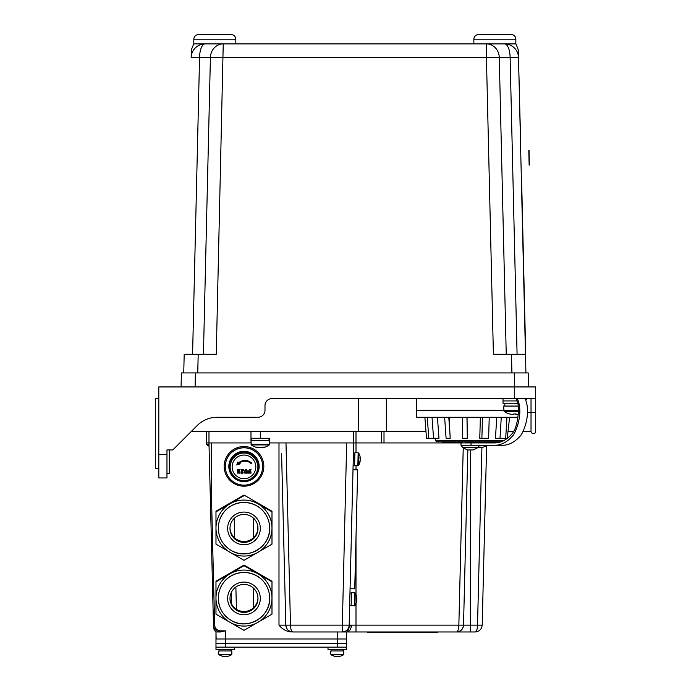 <?xml version="1.0" encoding="UTF-8"?>
<svg xmlns="http://www.w3.org/2000/svg" width="691" height="691" viewBox="0 0 691 691"><rect width="100%" height="100%" fill="white"/><g stroke="black" fill="none" stroke-linecap="round" stroke-linejoin="round"><path stroke-width="1.04" d="M514.691 400.935L503.022 400.935L514.691 400.935M535.698 431.279A2.332 2.332 0 0 1 533.357 433.611A2.332 2.332 0 0 1 531.025 431.279L531.025 412.605L535.698 412.605L535.698 431.279M158.809 398.603L155.302 398.603L155.302 468.61L158.809 468.61M517.809 417.269L416.673 417.269L416.673 410.273L503.609 410.273L416.673 410.273L416.673 398.603M197.281 425.475A28.003 28.003 0 0 1 217.078 417.269A28.003 28.003 0 0 0 197.281 425.475L172.81 449.945L166.972 449.945L166.972 477.947L158.809 477.947L158.809 386.934L535.698 386.934L535.698 398.603L271.986 398.603A7.005 7.005 0 0 0 264.99 405.608L264.99 410.273A7.005 7.005 0 0 1 257.985 417.269L217.078 417.269M358.335 398.603L358.335 431.279L425.95 431.279L386.338 431.279L386.338 398.603M354.898 453.063L353.421 453.028L353.671 442.94L381.674 442.94L381.674 431.279L191.476 431.279M264.99 405.608L264.99 410.273M535.698 398.603L535.698 412.605M531.025 398.603L531.025 412.605L527.311 412.605M166.972 473.283L169.304 473.283L169.304 449.945M503.877 440.608L435.347 440.608L436.911 441.774M501.424 441.774L436.513 441.774M501.269 417.269L499.999 438.275L495.456 438.275L496.751 417.269M482.465 417.269L481.877 438.275L479.77 438.275L480.366 417.269M467.047 417.269L467.297 438.275L462.676 438.275L462.65 434.959M449.141 417.269L450.178 438.275L446.092 438.275L444.633 417.269M437.429 417.269L438.984 438.275L426.494 438.275L424.879 417.269M518.103 403.268L503.022 403.268L503.022 400.935L517.248 400.935C519.9 408.441 517.766 426.356 512.696 433.041C507.177 439.666 501.079 442.966 494.385 442.94L461.018 442.94L471.029 442.94L471.029 445.28L461.018 445.28L494.402 445.28C501.312 445.35 507.678 441.886 513.491 434.898C518.483 426.209 522.664 410.635 517.378 398.603M442.603 442.473L442.603 441.774L442.603 442.473L455.775 442.473L454.332 442.473L454.497 441.774M442.62 442.473L442.62 441.774M455.775 442.473L455.775 441.774L462.365 441.774L462.365 442.473L448.753 442.473L455.775 442.473L450.411 442.473L455.084 442.473L450.411 442.473L454.332 442.473L454.332 441.774M444.779 442.473L444.779 441.774M450.411 442.473L450.411 441.774L455.775 441.774L450.411 441.774M465.527 441.774L465.527 442.473L465.527 441.774M465.527 442.473L469.37 442.473L469.37 441.774M469.37 442.473L473.871 442.473L473.871 441.774L473.871 442.473L478.068 442.473L478.068 441.774M479.623 441.774L479.623 442.473L483.933 442.473L478.068 442.473L479.407 442.473L479.407 441.774M478.146 442.473L478.146 441.774M432.03 417.269L433.551 438.275M507.229 438.275L499.999 438.275M489.228 417.269L488.641 438.275L481.877 438.275M466.961 417.269L467.263 434.959M448.787 417.269L450.022 434.959M484.598 441.774L484.598 442.473L480.271 442.473L483.683 442.473L483.683 441.774M495.093 442.473L498.297 442.473L495.672 442.473L495.844 441.774M497.865 442.473L497.865 441.774M496.777 442.473L497.969 442.473L496.777 442.473M484.598 442.473L494.998 442.473L494.998 441.774M495.672 442.473L494.998 442.473L495.672 442.473L495.672 441.774M487.449 441.774L488.554 441.774M483.657 442.473L483.657 441.774M481.817 442.473L481.817 441.774M492.813 442.473L481.282 442.473L492.813 442.473M486.136 442.473L484.02 442.473L486.136 442.473M516.833 400.935L516.833 398.603M525.108 398.603C530.386 410.635 526.205 426.209 521.213 434.898C515.4 441.886 509.034 445.35 502.124 445.28L494.402 445.28M494.385 442.94L478.751 442.94M467.66 449.945L473.266 449.945L467.66 449.945M518.336 411.37L504.059 411.37A18.666 18.666 0 0 0 509.561 413.969A18.355 0.717 -63.5 0 0 509.561 413.969A18.355 0.717 -63.5 0 0 509.569 413.978A18.355 0.717 -63.5 0 0 509.638 413.935A18.631 18.614 -90 0 0 512.644 414.531L513.586 414.531A18.631 0.812 90 0 0 513.715 413.935A18.355 16.411 5 0 0 516.117 413.935A18.631 0.812 -90 0 1 515.987 414.531L516.842 414.531A18.631 18.614 -90 0 0 518.12 414.341M518.336 406.058L503.609 406.058L504.059 411.37M509.613 413.961A18.631 18.614 90 0 0 512.541 414.531L512.644 414.531M514.691 413.969A18.355 16.411 -5 0 1 513.707 413.961M515.676 413.961A18.631 0.812 -90 0 0 515.797 414.531L515.978 413.944M515.797 414.531L515.806 413.952M263.608 447.155A14.995 9.57 54.6 0 1 263.582 447.155A14.995 9.57 54.6 0 1 262.77 447.112M257.873 447.112A15.124 10.78 -90 0 0 259.721 447.699L259.756 447.699A15.124 10.607 -90 0 1 257.933 447.112A14.995 9.57 -54.6 0 1 257.061 447.155A14.995 9.415 -55 0 1 256.231 447.112A15.124 10.607 90 0 0 258.045 447.699L258.037 447.699M256.214 447.112A14.995 9.57 -54.6 0 0 257.061 447.155M269.654 442.94L353.671 442.94L353.671 431.279L260.317 431.279L260.317 438.275L269.654 438.275L269.317 444.926L251.325 444.926A15.167 15.167 0 0 0 257.968 447.699M269.654 440.651L250.988 440.651L251.325 444.926M264.411 447.112A15.124 10.607 -90 0 1 262.597 447.699L262.606 447.699A15.124 10.78 -90 0 0 264.463 447.112A14.995 9.415 55 0 1 262.779 447.112A15.124 10.78 90 0 1 260.922 447.699L259.756 447.699M209.028 444.926L206.989 444.926A15.167 15.167 0 0 0 209.062 446.213M487.017 445.28A15.167 15.167 0 0 1 480.876 447.699L480.634 447.699A15.124 8.275 -90 0 0 482.059 447.112A14.995 11.237 47.6 0 1 480.046 447.112A15.124 8.275 90 0 1 478.621 447.699L479.554 447.699A15.124 12.663 90 0 0 481.67 447.137M478.621 447.699L477.87 447.699M520.591 141.145L518.509 57.56A14.001 14.001 90 0 1 518.518 57.56L518.518 57.56A14.001 14.001 0 0 0 518.509 57.534A14.001 14.001 90 0 1 518.518 57.56L518.518 57.56A14.001 14.001 -90 0 0 518.509 57.534A14.001 14.001 90 0 1 518.518 57.56L518.371 51.583C518.855 51.246 518.017 48.681 515.857 43.887L515.857 39.214L515.857 43.887L515.857 39.214L473.853 39.214L473.853 43.887L223.236 43.887L515.857 43.887L515.857 39.214A4.664 4.664 -90 0 0 511.193 34.55L478.517 34.55A4.664 4.664 90 0 0 473.853 39.214C474.13 36.381 475.684 34.826 478.517 34.55M192.582 354.267L199.561 57.457L191.157 57.56A14.001 14.001 -90 0 1 205.158 43.887L223.236 43.887A14.001 12.835 90 0 0 210.41 57.457L199.561 57.457A14.001 5.597 90 0 1 205.158 43.887L193.808 43.887L193.808 39.214C194.085 36.381 195.639 34.826 198.481 34.55L228.816 34.55M515.857 39.214A4.664 4.664 -90 0 0 511.193 34.55C514.026 34.826 515.581 36.381 515.857 39.214C515.581 36.381 514.026 34.826 511.193 34.55M511.927 372.933L511.487 354.267L525.48 354.267L525.92 372.933L525.549 357.031M511.487 354.267L493.4 354.267L486.429 57.56L210.41 57.457L203.439 354.267M515.857 43.887C518.017 48.681 518.855 51.246 518.371 51.583L518.509 57.56A14.001 14.001 0 0 0 518.509 57.552A14.001 14.001 90 0 0 504.516 43.887A14.001 14.001 90 0 1 518.509 57.56L525.48 354.267L518.509 57.56L486.429 57.56L486.429 43.887A14.001 12.835 90 0 1 499.265 57.457L506.235 354.267M183.746 372.933L184.186 354.397M200.813 34.55L231.148 34.55C233.981 34.826 235.545 36.381 235.821 39.214L193.808 39.214M184.186 354.267L198.187 354.267L197.747 372.933M223.236 43.887L216.266 354.267L198.187 354.267M508.861 34.55L480.85 34.55M504.516 43.887A14.001 5.597 90 0 1 510.113 57.457L517.084 354.267M528.58 386.934L528.252 372.933L528.58 386.934M514.588 386.934L514.259 372.933L528.252 372.933M514.259 372.933L195.415 372.933L195.087 386.934M181.413 372.933L181.085 386.934L181.413 372.933L195.415 372.933M525.307 341.786L521.757 186.285L525.488 344.93M518.509 57.56L525.186 341.795M520.245 126.444L520.142 121.771L520.245 126.444M525.652 356.599L525.549 351.935L525.652 356.599M525.661 357.022L525.48 349.188M520.349 130.867L520.073 119.146L520.349 130.867M529.332 163.361L529.038 150.742L529.332 163.361M529.194 157.488L528.796 150.578L529.142 165.097L529.194 157.488M529.133 154.888L529.133 164.752L529.133 154.888M529.168 156.278L529.341 163.542L529.168 156.278M529.038 150.742L529.366 164.743L528.805 150.75M529.03 150.569L529.375 165.089M529.064 151.951L529.151 155.415L529.064 151.951M529.366 164.743L529.081 152.737L529.133 164.752M525.238 334.435L521.93 197.954M215.981 649.471L215.981 647.139L234.646 647.139L234.646 649.471L215.981 649.471L215.981 647.139L346.666 647.139L328 647.139L328 649.471L346.666 649.471L346.666 643.641L337.329 643.641L337.329 638.976L346.493 638.976L346.666 631.971L292.82 631.971C288.674 631.548 286.342 629.276 285.824 625.139L281.582 453.365M216.007 633.051L216.153 638.976L225.318 638.976L225.318 630.831L220.481 631.971C216.335 631.548 214.003 629.276 213.476 625.139L208.976 442.94L213.476 625.139A7.005 7.005 0 0 0 213.484 625.243M346.666 643.641L346.666 631.971L346.666 643.641L215.981 643.641L215.981 631.971A7.005 7.005 0 0 1 213.519 626.815L213.484 625.398M231.632 604.081L231.338 592.412M257.795 529.781L257.691 525.557M256.421 474.043L256.413 473.611M256.067 459.705L256.024 457.822M353.671 442.94L349.128 626.815L351.391 625.139A7.005 4.725 90 0 1 346.666 631.971L456.518 631.971C457.9 631.548 458.677 629.276 458.85 625.139L463.22 448.148M467.842 449.945L463.523 625.139L356.003 625.139L356.003 631.971M486.619 445.54L482.188 625.139C481.67 629.276 479.338 631.548 475.192 631.971L456.518 631.971A7.005 7.005 0 0 0 463.523 625.139C462.996 629.276 460.664 631.548 456.518 631.971A7.005 7.005 0 0 0 463.523 625.139L470.355 625.139L470.355 449.945M470.355 631.971L470.355 625.139L482.188 625.139C481.67 629.276 479.338 631.548 475.192 631.971C476.574 631.548 477.351 629.276 477.524 625.139L481.912 447.5M346.493 638.976L346.666 631.971A7.005 7.005 0 0 0 349.128 626.815L349.655 605.394L351.14 605.428M351.443 593.042L349.966 593.008L350.069 588.697L354.733 588.818L357.67 469.837L353.006 469.716L353.11 465.414L354.595 465.449M356.003 603.563L356.003 625.139L349.171 625.139A7.005 7.005 0 0 1 342.175 631.971L346.666 442.94M349.171 625.139L290.488 625.139C290.661 629.276 291.438 631.548 292.82 631.971A7.005 7.005 0 0 1 285.824 625.139L281.781 461.545M285.988 442.94L290.488 625.139L278.991 625.139L278.991 442.94M206.644 431.279L206.644 442.94L250.988 442.94L250.988 431.279M260.317 438.275L250.988 438.275M356.003 431.279L356.003 452.752M381.674 442.94L461.018 442.94L461.018 442.473M384.006 431.279L384.006 442.94M489.021 442.473L489.021 442.94M210.15 490.213L211.316 490.213L211.316 442.94M220.386 631.971A7.005 7.005 0 0 0 220.481 631.971L215.981 631.971A7.005 7.005 0 0 1 213.519 626.815L213.476 625.139L214.642 625.139C215.082 628.585 217.026 630.486 220.481 630.831L225.318 630.831M292.82 631.971L337.329 631.971L337.329 638.976L225.318 638.976L225.318 643.641L215.981 643.641L215.981 647.139L215.981 643.641M290.92 631.971C286.1 631.341 282.127 629.06 278.991 625.139M285.245 601.688L285.038 593.517M354.898 453.115L353.421 453.08M359.976 457.623A11.635 9.095 1.4 0 1 360.253 458.902L360.244 459.247A11.635 7.264 1.4 0 0 359.942 458.159A11.445 7.998 -37.2 0 0 359.985 457.477A11.445 7.998 -37.2 0 0 359.968 456.811A11.635 7.264 -178.6 0 1 360.279 457.9L360.279 457.813A11.669 11.669 0 0 0 358.689 453.115L358.387 465.587A11.669 11.669 0 0 0 360.201 460.966L360.201 460.888A11.635 7.264 1.4 0 1 359.873 461.899M357.843 465.872L358.163 452.804L354.906 452.726L354.587 465.786L358.387 465.587M360.244 459.247L360.227 459.886A11.635 9.095 -178.6 0 1 359.864 461.225A11.445 6.392 -146 0 1 359.838 462.305A11.635 9.095 1.4 0 0 360.201 460.957L360.201 460.966M337.329 647.139L337.329 643.641L225.318 643.641L225.318 647.139M231.295 649.471L231.295 650.957M230.975 649.471L230.975 650.957M343.315 649.471L343.315 650.957M342.986 649.471L342.986 650.957M335.843 656.234L335.835 656.45A11.635 7.264 90 0 1 334.815 656.148M335.766 656.45L335.757 656.45A11.669 11.669 0 0 1 331.093 654.748L330.799 654.213L331.093 654.748L343.574 654.748L343.868 654.213L330.799 654.213L330.799 650.957L343.868 650.957L343.574 654.748A11.669 11.669 0 0 1 338.91 656.45L338.832 656.45A11.635 7.264 -90 0 0 339.912 656.122A11.445 7.998 51.4 0 1 339.246 656.148A11.445 7.998 51.4 0 1 338.564 656.122A11.635 7.264 90 0 1 337.484 656.45L336.845 656.45A11.635 9.095 -90 0 1 335.489 656.122A11.445 6.392 -57.5 0 1 334.409 656.122A11.635 9.095 90 0 0 335.766 656.45L335.783 656.217M231.848 650.957L231.848 654.213L218.779 654.213L218.779 650.957L231.848 650.957L231.554 654.748L219.073 654.748A11.669 11.669 0 0 0 223.737 656.45L223.815 656.45A11.635 7.264 90 0 1 222.804 656.148M226.803 656.234A11.635 9.095 90 0 1 225.81 656.45L225.465 656.45A11.635 7.264 90 0 0 226.544 656.122A11.445 7.998 51.4 0 0 227.227 656.148A11.445 7.998 51.4 0 0 227.892 656.122A11.635 7.264 -90 0 1 226.812 656.45L226.89 656.45A11.669 11.669 0 0 0 231.554 654.748L231.848 654.213M225.465 656.45L224.825 656.45A11.635 9.095 -90 0 1 223.469 656.122A11.445 6.392 -57.5 0 1 222.398 656.122A11.635 9.095 90 0 0 223.746 656.45A11.669 11.669 0 0 1 219.073 654.748L218.779 654.213L219.073 654.748M337.484 656.45L337.821 656.45A11.635 9.095 90 0 0 338.815 656.234M229.982 598.216A14.001 14.001 180 0 0 236.987 610.136A14.001 14.001 180 0 0 257.985 598.216M257.976 597.957A14.001 14.001 0 0 1 236.987 609.617A14.001 14.001 0 0 1 229.991 597.957M236.987 610.542A14.001 14.001 180 0 0 257.985 598.423A14.001 14.001 180 0 0 250.988 586.296A14.001 14.001 180 0 0 229.982 598.423A14.001 14.001 180 0 0 236.987 610.542M257.985 598.38A14.001 14.001 0 0 1 236.987 610.455A14.001 14.001 0 0 1 229.982 598.38M256.819 575.853A25.671 25.662 180 0 0 218.313 598.078L218.313 598.19A25.671 25.662 0 0 1 256.819 575.966A25.671 25.662 0 0 1 269.654 598.19A25.671 25.662 0 0 1 231.148 620.414A25.671 25.662 0 0 1 218.313 598.19C218.632 607.881 222.917 615.292 231.148 620.414C247.153 630.667 270.526 617.175 269.654 598.19L269.654 598.078A25.671 25.662 180 0 0 256.819 575.853M271.986 581.848L271.986 614.178L243.983 630.339L229.982 622.323A28.003 27.994 0 0 1 229.982 573.832L243.983 565.687L271.986 581.848L271.986 581.217L243.983 565.057L215.981 581.217L215.981 581.848L229.982 573.832A28.003 27.994 0 0 1 271.986 598.078A28.003 27.994 0 0 1 229.982 622.323L215.981 614.178L215.981 581.848M243.983 565.687L243.983 565.057M229.982 528.209A14.001 14.001 180 0 0 236.987 540.129A14.001 14.001 180 0 0 257.985 528.209M257.976 527.95A14.001 14.001 0 0 1 236.987 539.611A14.001 14.001 0 0 1 229.991 527.95M236.987 540.535A14.001 14.001 180 0 0 257.985 528.408A14.001 14.001 180 0 0 250.988 516.289A14.001 14.001 180 0 0 229.982 528.408A14.001 14.001 180 0 0 236.987 540.535M257.985 528.365A14.001 14.001 0 0 1 236.987 540.448A14.001 14.001 0 0 1 229.982 528.365M256.819 505.838A25.671 25.662 180 0 0 218.313 528.062L218.313 528.183A25.671 25.662 0 0 1 256.819 505.959A25.671 25.662 0 0 1 269.654 528.183A25.671 25.662 0 0 1 231.148 550.407A25.671 25.662 0 0 1 218.313 528.183C218.632 537.874 222.917 545.285 231.148 550.407C247.153 560.651 270.526 547.168 269.654 528.183L269.654 528.062A25.671 25.662 180 0 0 256.819 505.838M243.983 495.05L215.981 511.21L215.981 511.841L243.983 495.68L243.983 495.05L271.986 511.21L271.986 511.841L271.986 511.21M257.985 503.817A28.003 27.994 0 0 1 257.985 552.308A28.003 27.994 0 0 1 215.981 528.062A28.003 27.994 0 0 1 257.985 503.817L271.986 511.841L271.986 544.163L243.983 560.332L215.981 544.163L215.981 511.841M215.981 544.163L215.981 543.541M271.986 544.163L271.986 543.541M257.579 466.866L259.151 466.209L257.579 466.866L258.14 467.099A14.157 14.157 0 0 1 258.114 467.669L257.536 467.928L258.071 468.204L259.082 467.937A15.167 15.167 180 0 1 259.004 468.584L257.415 468.99L258.926 469.111A15.167 15.167 180 0 1 258.797 469.759L257.199 470.035L258.667 470.277A15.167 15.167 180 0 1 258.494 470.908L256.914 471.063L258.33 471.417A15.167 15.167 180 0 1 258.097 472.031L256.542 472.065L257.898 472.532A15.167 15.167 180 0 1 257.622 473.119L256.093 473.033L256.473 473.49A14.157 14.157 0 0 1 256.197 473.991L255.575 473.966L255.912 474.449L256.776 474.631A15.167 15.167 180 0 1 256.413 475.175L254.979 474.847L255.281 475.365A14.157 14.157 0 0 1 254.919 475.814L254.323 475.684L254.573 476.22L255.342 476.531A15.167 15.167 180 0 1 254.901 477.006L253.597 476.47L254.521 477.386A15.167 15.167 180 0 1 254.038 477.835L252.811 477.196L252.975 477.766A14.157 14.157 0 0 1 252.517 478.12L251.973 477.852L252.085 478.431L252.681 478.906A15.167 15.167 180 0 1 252.137 479.269L251.083 478.448L251.153 479.036A14.157 14.157 0 0 1 250.652 479.312L250.159 478.967L250.634 480.107A15.167 15.167 180 0 1 250.038 480.383L249.183 479.416L249.537 480.59A15.167 15.167 180 0 1 248.924 480.815L248.181 479.787L248.415 480.979A15.167 15.167 180 0 1 247.784 481.161L247.162 480.072L247.266 481.282A15.167 15.167 180 0 1 246.627 481.411L246.108 480.28L246.091 481.497A15.167 15.167 180 0 1 245.443 481.575L245.055 480.409L244.908 481.618A15.167 15.167 180 0 1 244.251 481.644L243.983 480.452L243.716 481.644L243.983 480.452M231.425 472.065L230.077 472.532L231.425 472.065L229.87 472.031A15.167 15.167 180 0 1 229.645 471.417L231.053 471.063L229.481 470.908A15.167 15.167 180 0 1 229.3 470.277L230.284 470.39L230.768 470.035L230.163 469.871A14.157 14.157 0 0 1 230.043 469.31L230.561 468.99L228.963 468.584A15.167 15.167 180 0 1 228.885 467.937L230.431 467.928L228.842 467.401A15.167 15.167 180 0 1 228.816 466.745L229.827 467.099L230.388 466.866L228.816 466.209L229.827 466.563A14.157 14.157 0 0 1 229.853 465.984L230.431 465.794L228.885 465.026L229.896 465.449A14.157 14.157 0 0 1 229.965 464.879L230.561 464.732L229.049 463.842A15.167 15.167 180 0 1 229.179 463.203L230.768 463.687L229.3 462.676L230.284 463.264A14.157 14.157 0 0 1 230.44 462.711L231.053 462.659L229.645 461.536A15.167 15.167 180 0 1 229.87 460.923L230.803 461.657L231.425 461.666L231.01 461.165A14.157 14.157 0 0 1 231.252 460.647L231.874 460.69L231.494 460.163A14.157 14.157 0 0 1 231.779 459.662L232.392 459.765L231.191 458.332A15.167 15.167 180 0 1 231.554 457.788L232.988 458.876L231.874 457.347A15.167 15.167 180 0 1 232.28 456.837L233.048 457.839L233.653 458.038L233.394 457.433A14.157 14.157 0 0 1 233.783 457.01L234.37 457.252L234.163 456.63A14.157 14.157 0 0 1 234.586 456.241L235.156 456.526L235 455.896A14.157 14.157 0 0 1 235.45 455.542L235.994 455.87L235.881 455.222A14.157 14.157 0 0 1 236.357 454.903L236.883 455.274L236.814 454.626A14.157 14.157 0 0 1 237.324 454.341L237.816 454.756L237.799 454.099A14.157 14.157 0 0 1 238.317 453.857L238.784 454.307L238.818 453.65A14.157 14.157 0 0 1 239.354 453.451L239.786 453.935L239.863 453.287A14.157 14.157 0 0 1 240.416 453.132L240.814 453.65L240.943 453.002A14.157 14.157 0 0 1 241.505 452.89L241.859 453.443L242.031 452.812A14.157 14.157 0 0 1 242.61 452.743L242.921 453.313L243.146 452.7A14.157 14.157 0 0 1 243.716 452.674L243.983 453.27L244.251 452.674A14.157 14.157 0 0 1 244.83 452.7L245.055 453.313L245.365 452.743A14.157 14.157 0 0 1 245.936 452.812L246.108 453.443L246.462 452.89A14.157 14.157 0 0 1 247.032 453.002L247.162 453.65L247.551 453.132A14.157 14.157 0 0 1 248.104 453.287L248.181 453.935L248.613 453.451A14.157 14.157 0 0 1 249.157 453.65L249.183 454.307L249.65 453.857A14.157 14.157 0 0 1 250.168 454.099L250.159 454.756L250.652 454.341A14.157 14.157 0 0 1 251.153 454.626L251.083 455.274L251.61 454.903A14.157 14.157 0 0 1 252.085 455.222L251.973 455.87L252.517 455.542A14.157 14.157 0 0 1 252.975 455.896L252.811 456.526L253.381 456.241A14.157 14.157 0 0 1 253.804 456.63L253.597 457.252L254.184 457.01L254.901 455.948A15.167 15.167 180 0 1 255.342 456.431L254.323 458.038L254.919 457.839A14.157 14.157 0 0 1 255.281 458.297L254.979 458.876L255.592 458.729A14.157 14.157 0 0 1 255.912 459.204L255.575 459.765L256.197 459.662A14.157 14.157 0 0 1 256.473 460.163L256.093 460.69L256.715 460.647L257.622 459.835A15.167 15.167 180 0 1 257.898 460.431L256.542 461.666L258.097 460.923A15.167 15.167 180 0 1 258.33 461.536L257.527 462.711A14.157 14.157 0 0 1 257.683 463.264L257.199 463.687L257.812 463.782A14.157 14.157 0 0 1 257.924 464.352L257.415 464.732L258.011 464.879L259.004 464.369A15.167 15.167 180 0 1 259.082 465.026L257.536 465.794L258.114 465.984A14.157 14.157 0 0 1 258.14 466.563M231.874 473.033L230.595 473.603L231.874 473.033L230.353 473.119A15.167 15.167 180 0 1 230.077 472.532M232.988 474.847L231.874 475.607L232.988 474.847L231.554 475.175A15.167 15.167 180 0 1 231.191 474.631L232.392 473.966L230.915 474.173A15.167 15.167 180 0 1 230.595 473.603M234.37 476.47L233.454 477.386L234.37 476.47L233.074 477.006A15.167 15.167 180 0 1 232.625 476.531L233.653 475.684L232.28 476.125A15.167 15.167 180 0 1 231.874 475.607M235.156 477.196L234.335 478.181L235.156 477.196L233.929 477.835A15.167 15.167 180 0 1 233.454 477.386M236.883 478.448L236.287 479.545L236.883 478.448L235.83 479.269A15.167 15.167 180 0 1 235.285 478.906L235.994 477.852L234.854 478.587A15.167 15.167 180 0 1 234.335 478.181M238.784 479.416L238.43 480.59L238.784 479.416L237.937 480.383A15.167 15.167 180 0 1 237.341 480.107L237.816 478.967L236.858 479.865A15.167 15.167 180 0 1 236.287 479.545M239.786 479.787L239.552 480.979L239.786 479.787L239.043 480.815A15.167 15.167 180 0 1 238.43 480.59M241.859 480.28L241.876 481.497L241.859 480.28L241.505 480.763A14.157 14.157 0 0 1 240.943 480.651L240.814 480.072L240.183 481.161A15.167 15.167 180 0 1 239.552 480.979M243.716 481.644A15.167 15.167 180 0 1 243.059 481.618L242.921 480.409L242.524 481.575A15.167 15.167 180 0 1 241.876 481.497M225.318 466.477A18.666 18.666 180 0 0 243.983 485.142A18.666 18.666 180 0 0 262.658 466.477L262.658 466.365A18.666 18.666 180 0 0 243.983 447.699A18.666 18.666 180 0 0 225.318 466.365L225.318 466.477A18.666 18.666 180 0 1 243.983 447.811A18.666 18.666 180 0 1 262.658 466.477M263.824 466.131L263.824 466.365A19.84 19.832 0 0 1 243.983 486.196A19.84 19.832 0 0 1 224.152 466.365A19.84 19.832 0 0 1 243.983 446.533A19.84 19.832 0 0 1 263.824 466.365M238.576 463.808L238.568 463.808A9.069 9.069 0 0 1 251.394 463.808L251.887 463.315A9.769 9.769 180 0 0 238.075 463.324L237.773 462.011L236.788 464.922L240.226 463.816M236.788 464.922L240.269 463.816L238.568 463.816A9.069 9.069 0 0 1 251.394 463.816L251.887 463.324M241.168 472.039L241.34 472.039C244.735 474.147 240.727 471.029 241.306 469.82L243.595 469.56L243.422 470.701C239.198 467.988 246.212 474.147 241.34 473.205L241.168 472.039M250.168 472.912L250.168 471.582L248.561 472.083L248.561 470.847L250.168 471.374L249.624 469.621L251.083 469.621L250.591 469.845L251.083 473.119L248.138 473.119L248.078 472.29L248.622 472.912L250.168 472.912M244.364 472.998L244.795 470.787C245.512 469.189 246.281 469.163 247.11 470.701L247.447 473.119L246.255 473.119L246.627 470.666L245.055 470.744L245.452 473.119L244.364 472.998M237.505 473.119L237.419 472.264L239.19 472.912L239.19 471.556L237.704 472.1L237.704 470.847L239.19 471.348L239.19 470.018L237.134 470.519L237.393 469.621L240.105 469.621L239.622 469.958L240.105 473.119L237.505 473.119M244.251 481.644L243.983 481.178M245.055 480.409L244.908 481.618M245.443 481.575L245.141 481.135M246.108 480.28L246.091 481.497M247.162 480.072L247.266 481.282M248.181 479.787L248.415 480.979M249.183 479.416L249.537 480.59M250.159 478.967L250.634 480.107M250.66 479.571L251.109 479.865L250.652 479.312M251.153 479.036L251.679 479.545L251.671 479.01L251.083 478.448M251.973 477.852L252.681 478.906M252.975 477.766L253.632 478.181L253.537 477.654L252.811 477.196M254.038 477.835L253.537 477.654M253.597 476.47L254.521 477.386M254.901 477.006L254.383 476.868M254.323 475.684L254.919 475.814M254.979 474.847L256.093 475.607A15.167 15.167 180 0 1 255.696 476.125M256.413 475.175L255.877 475.114M255.575 473.966L256.197 473.991M256.093 473.033L257.38 473.603A15.167 15.167 180 0 1 257.061 474.173M257.622 473.119L257.087 473.154M257.536 467.928L258.114 467.669M258.494 462.046A15.167 15.167 180 0 1 258.667 462.676L257.683 463.264M230.768 463.687L230.284 463.264M230.431 465.794L229.896 465.449M228.816 466.209A15.167 15.167 180 0 1 228.842 465.553L229.853 465.984M230.388 466.866L229.827 466.563M230.561 468.99L228.963 468.584M230.163 469.871L230.768 470.035M231.053 471.063L229.481 470.908M230.405 472.1L229.87 472.031M241.505 480.763L241.349 481.411L241.686 480.996M242.921 480.409L242.524 481.575M243.059 481.618L242.835 481.135M240.814 480.072L240.701 481.282A15.167 15.167 180 0 0 241.349 481.411M237.341 480.107L237.307 479.571L236.858 479.865M236.305 479.01L235.83 479.269M235.285 478.906L235.346 478.371L234.854 478.587M234.439 477.654L233.929 477.835M233.593 476.868L233.074 477.006M232.625 476.531L232.807 476.021L232.28 476.125M232.09 475.114L231.554 475.175M231.191 474.631L231.45 474.156L230.915 474.173M230.889 473.154L230.353 473.119M229.464 468.774L229.049 469.111A15.167 15.167 180 0 0 229.179 469.759M228.885 467.937L229.326 467.634L228.842 467.401M228.816 466.745L229.282 466.477M228.842 465.553L229.326 465.328M229.049 463.842L229.464 464.179L228.963 464.369A15.167 15.167 180 0 0 228.885 465.026M229.179 463.203L229.688 463.048M229.645 461.536L229.999 461.933L229.481 462.046A15.167 15.167 180 0 0 229.3 462.676M229.87 460.923L230.405 460.854L230.077 460.431A15.167 15.167 180 0 1 230.353 459.835L230.889 459.809L230.595 459.36A15.167 15.167 180 0 1 230.915 458.781L231.45 458.798L231.191 458.332M231.554 457.788L232.09 457.839L231.874 457.347M232.28 456.837L232.807 456.932L232.625 456.431A15.167 15.167 180 0 1 233.074 455.948L233.593 456.086L233.454 455.568A15.167 15.167 180 0 1 233.929 455.127L234.439 455.3L234.335 454.773A15.167 15.167 180 0 1 234.854 454.367L235.346 454.592L235.285 454.056A15.167 15.167 180 0 1 235.83 453.693L236.305 453.944L236.287 453.408A15.167 15.167 180 0 1 236.858 453.089L237.307 453.382L237.341 452.847A15.167 15.167 180 0 1 237.937 452.57L238.36 452.899L238.43 452.372A15.167 15.167 180 0 1 239.043 452.139L239.44 452.501L239.552 451.974A15.167 15.167 180 0 1 240.183 451.802L240.554 452.19L240.701 451.672A15.167 15.167 180 0 1 241.349 451.543L241.686 451.966L241.876 451.465A15.167 15.167 180 0 1 242.524 451.387L242.835 451.828L243.059 451.344A15.167 15.167 180 0 1 243.716 451.318L243.983 451.784L244.251 451.318A15.167 15.167 180 0 1 244.908 451.344L245.141 451.828L245.443 451.387A15.167 15.167 180 0 1 246.091 451.465L246.281 451.966L246.627 451.543A15.167 15.167 180 0 1 247.266 451.672L247.421 452.19L247.784 451.802A15.167 15.167 180 0 1 248.415 451.974L248.527 452.501L248.924 452.139A15.167 15.167 180 0 1 249.537 452.372L249.615 452.899L250.038 452.57A15.167 15.167 180 0 1 250.634 452.847L250.66 453.382L251.109 453.089A15.167 15.167 180 0 1 251.679 453.408L251.671 453.944L252.137 453.693A15.167 15.167 180 0 1 252.681 454.056L252.63 454.592L253.113 454.367A15.167 15.167 180 0 1 253.632 454.773L253.537 455.3L254.038 455.127A15.167 15.167 180 0 1 254.521 455.568L254.383 456.086L254.901 455.948M255.342 456.431L255.16 456.932L255.696 456.837A15.167 15.167 180 0 1 256.093 457.347L255.877 457.839L256.413 457.788A15.167 15.167 180 0 1 256.776 458.332L256.516 458.798L257.061 458.781A15.167 15.167 180 0 1 257.38 459.36L257.087 459.809L257.622 459.835M258.667 462.676L258.279 463.048L258.797 463.203A15.167 15.167 180 0 1 258.926 463.842L258.503 464.179L259.004 464.369M259.082 465.026L258.641 465.328L259.125 465.553A15.167 15.167 180 0 1 259.151 466.209M258.684 466.477L259.151 466.745A15.167 15.167 180 0 1 259.125 467.401M258.641 467.634L259.082 467.937M259.004 468.584L258.503 468.774L258.926 469.111M258.797 469.759L258.279 469.906L258.667 470.277M258.494 470.908L257.968 471.02L258.33 471.417M258.097 472.031L257.57 472.1L257.898 472.532M256.516 474.156L256.776 474.631M255.16 476.021L255.342 476.531M253.113 478.587A15.167 15.167 180 0 0 253.632 478.181M252.137 479.269L251.671 479.01M251.109 479.865A15.167 15.167 180 0 0 251.679 479.545M256.542 461.666L257.164 461.657A14.157 14.157 0 0 1 257.363 462.201L256.914 462.659L257.527 462.711M240.701 481.282L240.943 480.651M485.194 503.549L482.543 610.861M437.8 631.971L437.8 632.438L367.785 632.438L367.785 631.971M351.443 593.094L349.966 593.059L349.655 605.394M356.504 597.879L356.824 597.793A11.669 11.669 0 0 0 355.234 593.085L354.924 605.566A11.669 11.669 0 0 0 356.746 600.945L356.746 600.868A11.635 7.264 1.4 0 1 356.418 601.878M356.599 597.879A11.635 9.095 1.4 0 1 356.798 598.881L356.789 599.227A11.635 7.264 1.4 0 0 356.478 598.138A11.445 7.998 -37.2 0 0 356.53 597.456A11.445 7.998 -37.2 0 0 356.513 596.782A11.635 7.264 -178.6 0 1 356.824 597.87M354.388 605.852L354.924 605.566L354.388 605.852L354.924 605.566L354.388 605.852L354.708 592.783L351.451 592.705L351.132 605.765L354.924 605.566A11.669 11.669 0 0 0 356.746 600.945A11.635 9.095 1.4 0 1 356.383 602.284A11.445 6.392 -146 0 0 356.409 601.205A11.635 9.095 -178.6 0 0 356.772 599.857L356.789 599.227M514.691 398.603L514.691 386.934M158.809 454.609L166.972 454.609M473.266 449.945L477.939 447.613L462.771 447.613L461.018 445.28L461.018 442.94M518.371 410.506L503.609 410.506M269.654 444.253L250.988 444.253M209.01 444.253L206.644 444.253L206.989 444.926M253.321 607.933L253.321 587.989M253.321 537.926L253.321 517.974M253.321 478.431L253.321 477.982M253.321 456.293L253.321 454.523M356.003 594.614L356.003 537.52M356.003 469.794L356.003 465.82M236.426 609.281L235.873 587.013M234.664 537.935L234.18 518.423M233.143 476.324L233.126 475.797M232.712 458.824L232.694 458.297A14.157 14.157 0 0 1 233.048 457.839M232.668 457.347L232.66 456.906M208.976 431.279L208.976 442.94M211.316 490.213L214.642 625.139M220.481 631.971L220.481 630.831M252.155 584.275A16.334 16.334 180 0 0 229.835 590.252A16.334 16.334 180 0 0 235.821 612.563A16.334 16.334 180 0 0 258.132 606.586A16.334 16.334 180 0 0 252.155 584.275M252.155 514.268A16.334 16.334 180 0 0 229.835 520.245A16.334 16.334 180 0 0 235.821 542.556A16.334 16.334 180 0 0 258.132 536.579A16.334 16.334 180 0 0 252.155 514.268M232.159 466.883A11.833 11.825 180 0 0 243.983 478.708A11.833 11.825 180 0 0 255.817 466.883A11.833 11.825 180 0 0 243.983 455.058A11.833 11.825 180 0 0 232.159 466.883M229.853 467.669A14.157 14.157 0 0 1 229.827 467.099M229.965 468.774A14.157 14.157 0 0 1 229.896 468.204M230.44 470.942A14.157 14.157 0 0 1 230.284 470.39M230.803 471.996A14.157 14.157 0 0 1 230.604 471.452M231.252 473.015A14.157 14.157 0 0 1 231.01 472.489M231.779 473.991A14.157 14.157 0 0 1 231.494 473.49M232.375 474.933A14.157 14.157 0 0 1 232.055 474.449M233.048 475.814A14.157 14.157 0 0 1 232.694 475.365M235.45 478.12A14.157 14.157 0 0 1 235 477.766M236.357 478.751A14.157 14.157 0 0 1 235.881 478.431M237.324 479.312A14.157 14.157 0 0 1 236.814 479.036M238.317 479.796A14.157 14.157 0 0 1 237.799 479.554M239.354 480.202A14.157 14.157 0 0 1 238.818 480.003M240.416 480.521A14.157 14.157 0 0 1 239.863 480.366M242.61 480.91A14.157 14.157 0 0 1 242.031 480.85M243.716 480.979A14.157 14.157 0 0 1 243.146 480.953M244.83 480.953A14.157 14.157 0 0 1 244.251 480.979M245.936 480.85A14.157 14.157 0 0 1 245.365 480.91M247.032 480.651A14.157 14.157 0 0 1 246.462 480.763M248.104 480.366A14.157 14.157 0 0 1 247.551 480.521M249.157 480.003A14.157 14.157 0 0 1 248.613 480.202M250.168 479.554A14.157 14.157 0 0 1 249.65 479.796M252.085 478.431A14.157 14.157 0 0 1 251.61 478.751M255.912 474.449A14.157 14.157 0 0 1 255.592 474.933M256.957 472.489A14.157 14.157 0 0 1 256.715 473.015M257.363 471.452A14.157 14.157 0 0 1 257.164 471.996M257.683 470.39A14.157 14.157 0 0 1 257.527 470.942M257.924 469.31A14.157 14.157 0 0 1 257.812 469.871M258.071 468.204A14.157 14.157 0 0 1 258.011 468.774M258.011 464.879A14.157 14.157 0 0 1 258.071 465.449M256.715 460.647A14.157 14.157 0 0 1 256.957 461.165M232.055 459.204A14.157 14.157 0 0 1 232.375 458.729M230.604 462.201A14.157 14.157 0 0 1 230.803 461.657M230.043 464.352A14.157 14.157 0 0 1 230.163 463.782M503.022 400.935L503.022 398.603L503.022 400.935M508.049 431.279L513.828 431.279M523.312 431.279L531.025 431.279M526.361 399.744L526.361 398.603L526.361 399.744M435.347 440.608L435.166 438.275M444.563 441.774L444.563 442.473M479.684 441.774L479.684 442.94M427.263 417.269L428.783 438.275M507.28 438.275L509.587 417.269M506.969 417.269L505.691 438.275M462.676 438.275L462.322 417.269M505.432 439.614L505.544 438.275M477.939 447.613L479.684 445.28M462.771 447.613L467.436 449.945M504.793 403.268L504.793 406.058M251.636 438.275L251.636 440.651M269.006 438.275L269.006 440.651M262.675 447.699A15.167 15.167 0 0 0 269.317 444.926M206.644 442.94L206.644 444.253M487.855 442.473L487.855 442.94M235.821 39.214L235.821 43.887L235.821 39.214C235.545 36.381 233.981 34.826 231.148 34.55M525.92 372.933L525.644 361.082M205.158 43.887A14.001 14.001 0 0 0 191.157 57.56L191.295 51.583C190.811 51.246 191.649 48.681 193.808 43.887M456.932 631.963L459.161 631.453M475.598 631.963L477.403 631.617M290.185 631.453L292.414 631.963M358.163 452.804L358.689 453.115A11.669 11.669 0 0 1 360.279 457.813M231.511 650.957L231.511 649.471M219.125 650.957L219.125 649.471M343.531 650.957L343.531 649.471M331.136 650.957L331.136 649.471M218.779 650.957L218.779 654.213M331.093 654.748A11.669 11.669 0 0 0 335.757 656.45M355.234 593.085L354.708 592.783L355.234 593.085A11.669 11.669 0 0 1 356.824 597.793"/></g></svg>
